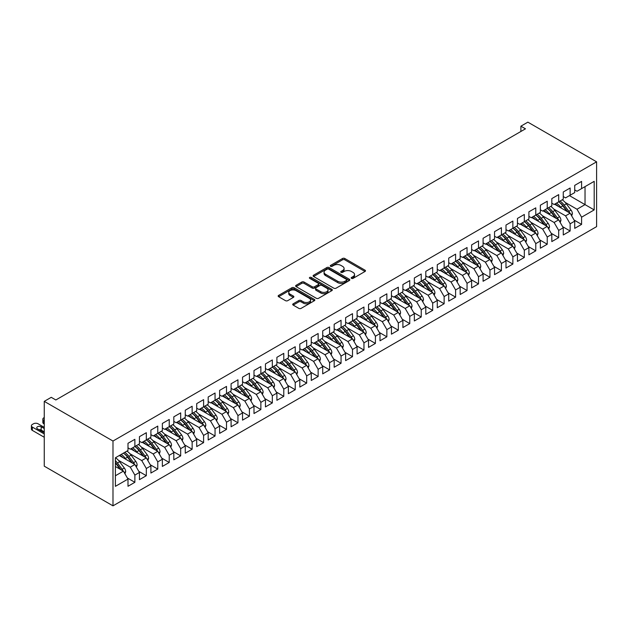 <?xml version="1.0" encoding="UTF-8"?>
<svg xmlns="http://www.w3.org/2000/svg" width="628" height="628" viewBox="0 0 628 628"><rect width="100%" height="100%" fill="white"/><g stroke="black" fill="none" stroke-linecap="round" stroke-linejoin="round"><path stroke-width="0.94" d="M351.507 278.377A1.115 0.644 0 0 0 353.077 278.377L365.025 271.477A1.594 0.918 0 0 0 365.488 270.825A1.594 0.918 0 0 0 365.025 270.181L344.788 258.493A1.594 0.918 0 0 0 342.535 258.493L330.595 265.393A1.115 0.644 0 0 0 330.265 265.848A1.115 0.644 0 0 0 330.595 266.303A1.115 0.644 0 0 0 332.165 266.303L333.711 265.409A5.087 2.936 0 0 1 340.91 265.409L342.598 266.382A5.087 2.936 0 0 1 344.081 268.454A5.087 2.936 0 0 1 342.598 270.535L341.051 271.429A1.115 0.644 0 0 0 340.721 271.885A1.115 0.644 0 0 0 341.051 272.34A1.115 0.644 0 0 0 342.621 272.34L344.168 271.445A5.087 2.936 0 0 1 351.366 271.445L353.054 272.419A5.087 2.936 0 0 1 354.537 274.499A5.087 2.936 0 0 1 353.054 276.571L351.507 277.466A1.115 0.644 0 0 0 351.178 277.921A1.115 0.644 0 0 0 351.507 278.377L351.507 277.466M293.182 303.803A1.594 0.918 0 0 0 292.711 304.454A1.594 0.918 0 0 0 293.182 305.098L298.857 308.379A1.594 0.918 0 0 0 301.102 308.379L314.377 300.718A1.594 0.918 0 0 0 314.84 300.074A1.594 0.918 0 0 0 314.377 299.423L294.132 287.734A1.594 0.918 0 0 0 291.887 287.734L278.62 295.396A1.594 0.918 0 0 0 278.157 296.047A1.594 0.918 0 0 0 278.62 296.699L285.481 300.655A1.594 0.918 0 0 0 287.726 300.655L293.402 297.374A1.594 0.918 0 0 0 293.873 296.73A1.594 0.918 0 0 0 293.402 296.078L290.003 294.116A4.255 2.457 0 0 1 288.754 292.381A4.255 2.457 0 0 1 291.384 290.112A4.255 2.457 0 0 1 296.016 290.638L309.345 298.331A4.255 2.457 0 0 1 310.585 300.074A4.255 2.457 0 0 1 307.963 302.343A4.255 2.457 0 0 1 303.324 301.809L301.102 300.522A1.594 0.918 0 0 0 298.857 300.522L293.182 303.803L293.182 305.098M44.258 401.363L112.985 441.037L112.985 505.846L44.258 466.172L44.258 401.363L51.253 397.328L55.829 399.973L525.471 128.826L520.887 126.181L520.887 131.472M520.887 126.181L527.873 122.154L596.6 161.828L112.985 441.037M333.821 288.189A1.594 0.918 0 0 0 336.074 288.189L349.341 280.535A1.594 0.918 0 0 0 349.804 279.884A1.594 0.918 0 0 0 349.341 279.232L329.103 267.552A1.594 0.918 0 0 0 326.85 267.552L313.584 275.205A1.594 0.918 0 0 0 313.121 275.857A1.594 0.918 0 0 0 313.584 276.508L333.821 288.189M310.154 278.612A1.115 0.644 0 0 1 311.284 278.769L311.284 277.45L331.859 289.327A1.594 0.918 0 0 1 332.322 289.979A1.594 0.918 0 0 1 331.859 290.623L318.592 298.284A1.594 0.918 0 0 1 316.339 298.284L296.102 286.604L296.102 285.3A1.594 0.918 0 0 0 295.639 285.952A1.594 0.918 0 0 0 296.102 286.604M296.102 285.3L301.778 282.027A1.594 0.918 0 0 1 304.031 282.027L312.234 286.761A1.594 0.918 0 0 0 314.487 286.761L318.255 284.586A1.594 0.918 0 0 0 318.718 283.942A1.594 0.918 0 0 0 318.255 283.291L309.706 278.361A1.115 0.644 0 0 1 309.384 277.906A1.115 0.644 0 0 1 310.067 277.309A1.115 0.644 0 0 1 311.284 277.45M112.985 505.846L596.6 226.637L596.6 161.828M569.455 195.622L585.029 204.618L585.029 186.626L594.198 181.335L581.591 188.612L581.591 181.406L574.722 185.37L574.722 192.584L570.138 195.23L570.138 188.015L563.269 191.987L563.269 199.194L558.685 201.839L558.685 194.633L551.816 198.597L551.816 205.811L547.231 208.449L547.231 201.243L540.355 205.215L540.355 212.421L535.778 215.066L535.778 207.86L528.902 211.824L528.902 219.031L524.325 221.676L524.325 214.47L517.448 218.442L517.448 225.648L512.864 228.294L512.864 221.087L505.995 225.052L505.995 232.258L501.411 234.903L501.411 227.697L494.542 231.661L494.542 238.876L489.958 241.521L489.958 234.307L483.089 238.279L483.089 245.485L478.505 248.131L478.505 240.924L471.628 244.889L471.628 252.103L467.051 254.748L467.051 247.534L460.175 251.506L460.175 258.712L455.598 261.358L455.598 254.152L448.722 258.116L448.722 265.33L444.137 267.975L444.137 260.761L437.269 264.733L437.269 271.94L432.684 274.585L432.684 267.379L425.815 271.343L425.815 278.549L421.231 281.195L421.231 273.989L414.354 277.961L414.354 285.167L409.778 287.812L409.778 280.606L402.901 284.57L402.901 291.777L398.325 294.422L398.325 287.216L391.448 291.188L391.448 298.394L386.864 301.04L386.864 293.826L379.995 297.798L379.995 305.004L375.411 307.649L375.411 300.443L368.542 304.407L368.542 311.621L363.957 314.267L363.957 307.053L357.089 311.025L357.089 318.231L352.504 320.877L352.504 313.67L345.628 317.635L345.628 324.849L341.051 327.494L341.051 320.28L334.175 324.252L334.175 331.458L329.598 334.104L329.598 326.898L322.721 330.862L322.721 338.068L318.137 340.714L318.137 333.507L311.268 337.479L311.268 344.686L306.684 347.331L306.684 340.125L299.815 344.089L299.815 351.295L295.231 353.941L295.231 346.735L288.362 350.707L288.362 357.913L283.778 360.558L283.778 353.352L276.901 357.316L276.901 364.523L272.324 367.168L272.324 359.962L265.448 363.926L265.448 371.14L260.863 373.786L260.863 366.571L253.995 370.544L253.995 377.75L249.41 380.395L249.41 373.189L242.541 377.153L242.541 384.367L237.957 387.013L237.957 379.799L231.088 383.771L231.088 390.977L226.504 393.623L226.504 386.416L219.627 390.381L219.627 397.595L215.051 400.24L215.051 393.026L208.174 396.998L208.174 404.204L203.598 406.85L203.598 399.644L196.721 403.608L196.721 410.814L192.137 413.46L192.137 406.253L185.268 410.225L185.268 417.432L180.683 420.077L180.683 412.871L173.815 416.835L173.815 424.041L169.23 426.687L169.23 419.48L162.362 423.445L162.362 430.659L157.777 433.304L157.777 426.09L150.901 430.062L150.901 437.269L146.324 439.914L146.324 432.708L139.447 436.672L139.447 443.886L134.871 446.532L134.871 439.317L127.994 443.29L127.994 450.496L115.395 457.773L115.395 486.339L127.994 479.07L123.41 471.133L115.395 466.502M594.198 181.335L594.198 209.909L581.591 217.186L577.014 209.25L565.216 202.436M574.094 220.059L581.591 224.392L581.591 217.186M581.591 224.392L574.722 228.356L574.722 221.15L570.138 223.796L565.561 215.859L553.755 209.046M562.641 226.677L570.138 231.002L570.138 223.796M570.138 231.002L563.269 234.974L563.269 227.76L558.685 230.405L554.1 222.477L542.302 215.663M551.18 233.286L558.685 237.619L558.685 230.405M558.685 237.619L551.816 241.584L551.816 234.377L547.231 237.023L542.647 229.087L530.848 222.273M539.727 239.896L547.231 244.229L547.231 237.023M547.231 244.229L540.355 248.201L540.355 240.987L535.778 243.633L531.194 235.696L519.395 228.89M528.274 246.514L535.778 250.847L535.778 243.633M535.778 250.847L528.902 254.811L528.902 247.605L524.325 250.25L519.741 242.314L507.942 235.5M516.82 253.123L524.325 257.456L524.325 250.25M524.325 257.456L517.448 261.429L517.448 254.214L512.864 256.86L508.288 248.924L496.489 242.11M505.367 259.741L512.864 264.074L512.864 256.86M512.864 264.074L505.995 268.038L505.995 260.832L501.411 263.477L496.834 255.541L485.028 248.727M493.906 266.351L501.411 270.684L501.411 263.477M501.411 270.684L494.542 274.648L494.542 267.442L489.958 270.087L485.373 262.151L473.575 255.337M482.453 272.968L489.958 277.293L489.958 270.087M489.958 277.293L483.089 281.266L483.089 274.059L478.505 276.705L473.92 268.768L462.122 261.954M471 279.578L478.505 283.911L478.505 276.705M478.505 283.911L471.628 287.875L471.628 280.669L467.051 283.314L462.467 275.378L450.669 268.564M459.547 286.195L467.051 290.521L467.051 283.314M467.051 290.521L460.175 294.493L460.175 287.286L455.598 289.932L451.014 281.996L439.215 275.182M448.094 292.805L455.598 297.138L455.598 289.932M455.598 297.138L448.722 301.102L448.722 293.896L444.137 296.542L439.561 288.605L427.754 281.791M436.641 299.415L444.137 303.748L444.137 296.542M444.137 303.748L437.269 307.72L437.269 300.506L432.684 303.151L428.1 295.215L416.301 288.409M425.18 306.032L432.684 310.365L432.684 303.151M432.684 310.365L425.815 314.33L425.815 307.123L421.231 309.769L416.647 301.833L404.848 295.019M413.726 312.642L421.231 316.975L421.231 309.769M421.231 316.975L414.354 320.947L414.354 313.733L409.778 316.379L405.193 308.442L393.395 301.628M402.273 319.26L409.778 323.593L409.778 316.379M409.778 323.593L402.901 327.557L402.901 320.351L398.325 322.996L393.74 315.06L381.942 308.246M390.82 325.869L398.325 330.202L398.325 322.996M398.325 330.202L391.448 334.175L391.448 326.96L386.864 329.606L382.287 321.669L370.489 314.856M379.367 332.487L386.864 336.812L386.864 329.606M386.864 336.812L379.995 340.784L379.995 333.578L375.411 336.223L370.834 328.287L359.028 321.473M367.914 339.096L375.411 343.43L375.411 336.223M375.411 343.43L368.542 347.394L368.542 340.188L363.957 342.833L359.373 334.897L347.574 328.083M356.453 345.714L363.957 350.039L363.957 342.833M363.957 350.039L357.089 354.011L357.089 346.805L352.504 349.451L347.92 341.514L336.121 334.7M345 352.324L352.504 356.657L352.504 349.451M352.504 356.657L345.628 360.621L345.628 353.415L341.051 356.06L336.467 348.124L324.668 341.31M333.546 358.933L341.051 363.267L341.051 356.06M341.051 363.267L334.175 367.239L334.175 360.025L329.598 362.67L325.014 354.741L313.215 347.928M322.093 365.551L329.598 369.884L329.598 362.67M329.598 369.884L322.721 373.848L322.721 366.642L318.137 369.288L313.56 361.351L301.754 354.537M310.64 372.161L318.137 376.494L318.137 369.288M318.137 376.494L311.268 380.466L311.268 373.252L306.684 375.897L302.107 367.961L290.301 361.155M299.179 378.778L306.684 383.111L306.684 375.897M306.684 383.111L299.815 387.076L299.815 379.869L295.231 382.515L290.646 374.578L278.848 367.765M287.726 385.388L295.231 389.721L295.231 382.515M295.231 389.721L288.362 393.693L288.362 386.479L283.778 389.125L279.193 381.188L267.395 374.374M276.273 392.005L283.778 396.339L283.778 389.125M283.778 396.339L276.901 400.303L276.901 393.097L272.324 395.742L267.74 387.806L255.941 380.992M264.82 398.615L272.324 402.948L272.324 395.742M272.324 402.948L265.448 406.913L265.448 399.706L260.863 402.352L256.287 394.415L244.488 387.602M253.367 405.233L260.863 409.558L260.863 402.352M260.863 409.558L253.995 413.53L253.995 406.324L249.41 408.969L244.834 401.033L233.027 394.219M241.913 411.842L249.41 416.176L249.41 408.969M249.41 416.176L242.541 420.14L242.541 412.934L237.957 415.579L233.373 407.643L221.574 400.829M230.452 418.46L237.957 422.785L237.957 415.579M237.957 422.785L231.088 426.757L231.088 419.551L226.504 422.189L221.919 414.26L210.121 407.446M218.999 425.07L226.504 429.403L226.504 422.189M226.504 429.403L219.627 433.367L219.627 426.161L215.051 428.806L210.466 420.87L198.668 414.056M207.546 431.679L215.051 436.013L215.051 428.806M215.051 436.013L208.174 439.985L208.174 432.77L203.598 435.416L199.013 427.48L187.215 420.674M196.093 438.297L203.598 442.63L203.598 435.416M203.598 442.63L196.721 446.594L196.721 439.388L192.137 442.034L187.56 434.097L175.762 427.283M184.64 444.907L192.137 449.24L192.137 442.034M192.137 449.24L185.268 453.212L185.268 445.998L180.683 448.643L176.107 440.707L164.301 433.893M173.179 451.524L180.683 455.857L180.683 448.643M180.683 455.857L173.815 459.822L173.815 452.615L169.23 455.261L164.646 447.324L152.847 440.511M161.726 458.134L169.23 462.467L169.23 455.261M169.23 462.467L162.362 466.431L162.362 459.225L157.777 461.87L153.193 453.934L141.394 447.12M150.273 464.751L157.777 469.077L157.777 461.87M157.777 469.077L150.901 473.049L150.901 465.843L146.324 468.488L141.74 460.552L129.941 453.738M138.819 471.361L146.324 475.694L146.324 468.488M146.324 475.694L139.447 479.659L139.447 472.452L134.871 475.098L130.286 467.161L118.488 460.348M127.366 477.979L134.871 482.304L134.871 475.098M134.871 482.304L127.994 486.276L127.994 479.07M127.994 447.85L130.286 449.177L134.871 446.532M115.395 475.757L123.41 471.133M139.447 441.241L141.74 442.559L146.324 439.914M130.286 467.161L134.871 464.516L119.289 455.52M139.447 472.452L134.871 464.516M150.901 434.623L153.193 435.95L157.777 433.304M141.74 460.552L146.324 457.906L130.742 448.91M150.901 465.843L146.324 457.906M162.362 428.013L164.646 429.332L169.23 426.687M153.193 453.934L157.777 451.289L142.195 442.3M162.362 459.225L157.777 451.289M173.815 421.396L176.107 422.723L180.683 420.077A12.395 7.151 60 0 1 184.805 424.112L188.902 429.583M164.646 447.324L169.23 444.679L153.656 435.683M173.815 452.615L169.23 444.679M185.268 414.786L187.56 416.105L192.137 413.46A12.395 7.151 60 0 1 196.258 417.502L200.356 422.966M176.107 440.707L180.683 438.061L165.109 429.073M185.268 445.998L180.683 438.061M196.721 408.169L199.013 409.495L203.598 406.85M187.56 434.097L192.137 431.452L176.562 422.456M196.721 439.388L192.137 431.452M208.174 401.559L210.466 402.878L215.051 400.24M199.013 427.48L203.598 424.834L188.015 415.846M208.174 432.77L203.598 424.834M219.627 394.949L221.919 396.268L226.504 393.623M210.466 420.87L215.051 418.224L199.469 409.228M219.627 426.161L215.051 418.224M231.088 388.332L233.373 389.658L237.957 387.013M221.919 414.26L226.504 411.615L210.922 402.619M231.088 419.551L226.504 411.615M242.541 381.722L244.834 383.041L249.41 380.395A12.395 7.151 60 0 1 253.531 384.438L257.629 389.902M233.373 407.643L237.957 404.997L222.383 396.001M242.541 412.934L237.957 404.997M253.995 375.104L256.287 376.431L260.863 373.786M244.834 401.033L249.41 398.387L233.836 389.391M253.995 406.324L249.41 398.387M265.448 368.495L267.74 369.814L272.324 367.168M256.287 394.415L260.863 391.77L245.289 382.774M265.448 399.706L260.863 391.77M276.901 361.877L279.193 363.204L283.778 360.558M267.74 387.806L272.324 385.16L256.742 376.164M276.901 393.097L272.324 385.16M288.362 355.267L290.646 356.586L295.231 353.941M279.193 381.188L283.778 378.543L268.195 369.554M288.362 386.479L283.778 378.543M299.815 348.65L302.107 349.977L306.684 347.331M290.646 374.578L295.231 371.933L279.656 362.937M299.815 379.869L295.231 371.933M311.268 342.04L313.56 343.359L318.137 340.714A12.395 7.151 60 0 1 322.258 344.756L326.356 350.22M302.107 367.961L306.684 365.315L291.109 356.327M311.268 373.252L306.684 365.315M322.721 335.43L325.014 336.749L329.598 334.104M313.56 361.351L318.137 358.706L302.563 349.71M322.721 366.642L318.137 358.706M334.175 328.813L336.467 330.14L341.051 327.494A12.395 7.151 60 0 1 345.172 331.529L349.27 337.001M325.014 354.741L329.598 352.096L314.016 343.1M334.175 360.025L329.598 352.096M345.628 322.203L347.92 323.522L352.504 320.877M336.467 348.124L341.051 345.479L325.469 336.482M345.628 353.415L341.051 345.479M357.089 315.586L359.373 316.912L363.957 314.267M347.92 341.514L352.504 338.869L336.922 329.873M357.089 346.805L352.504 338.869M368.542 308.976L370.834 310.295L375.411 307.649M359.373 334.897L363.957 332.251L348.383 323.255M368.542 340.188L363.957 332.251M379.995 302.358L382.287 303.685L386.864 301.04A12.395 7.151 60 0 1 390.985 305.075L395.083 310.546M370.834 328.287L375.411 325.642L359.836 316.645M379.995 333.578L375.411 325.642M391.448 295.749L393.74 297.068L398.325 294.422M382.287 321.669L386.864 319.024L371.289 310.036M391.448 326.96L386.864 319.024M402.901 289.131L405.193 290.458L409.778 287.812A12.395 7.151 60 0 1 413.899 291.847L417.997 297.319M393.74 315.06L398.325 312.414L382.742 303.418M402.901 320.351L398.325 312.414M414.354 282.522L416.647 283.84L421.231 281.195M405.193 308.442L409.778 305.797L394.196 296.809M414.354 313.733L409.778 305.797M425.815 275.904L428.1 277.231L432.684 274.585M416.647 301.833L421.231 299.187L405.649 290.191M425.815 307.123L421.231 299.187M437.269 269.294L439.561 270.621L444.137 267.975M428.1 295.215L432.684 292.57L417.11 283.581M437.269 300.506L432.684 292.57M448.722 262.685L451.014 264.003L455.598 261.358M439.561 288.605L444.137 285.96L428.563 276.964M448.722 293.896L444.137 285.96M460.175 256.067L462.467 257.394L467.051 254.748M451.014 281.996L455.598 279.35L440.016 270.354M460.175 287.286L455.598 279.35M471.628 249.457L473.92 250.776L478.505 248.131A12.395 7.151 60 0 1 482.626 252.173L486.724 257.637M462.467 275.378L467.051 272.733L451.469 263.736M471.628 280.669L467.051 272.733M483.089 242.84L485.373 244.166L489.958 241.521M473.92 268.768L478.505 266.123L462.922 257.127M483.089 274.059L478.505 266.123M494.542 236.23L496.834 237.549L501.411 234.903M485.373 262.151L489.958 259.505L474.383 250.509M494.542 267.442L489.958 259.505M505.995 229.613L508.288 230.939L512.864 228.294M496.834 255.541L501.411 252.896L485.837 243.899M505.995 260.832L501.411 252.896M517.448 223.003L519.741 224.322L524.325 221.676M508.288 248.924L512.864 246.278L497.29 237.29M517.448 254.214L512.864 246.278M528.902 216.385L531.194 217.712L535.778 215.066M519.741 242.314L524.325 239.668L508.743 230.672M528.902 247.605L524.325 239.668M540.355 209.776L542.647 211.094L547.231 208.449A12.395 7.151 60 0 1 551.353 212.492L555.45 217.955M531.194 235.696L535.778 233.051L520.196 224.063M540.355 240.987L535.778 233.051M551.816 203.166L554.1 204.485L558.685 201.839M542.647 229.087L547.231 226.441L531.649 217.445M551.816 234.377L547.231 226.441M563.269 196.548L565.561 197.875L570.138 195.23M554.1 222.477L558.685 219.831L543.11 210.835M563.269 227.76L558.685 219.831M574.722 189.939L577.014 191.257L581.591 188.612M565.561 215.859L570.138 213.214L554.563 204.218M574.722 221.15L570.138 213.214M577.014 209.25L585.029 204.618L594.198 209.909M351.947 278.534L353.054 277.898A5.087 2.936 0 0 0 354.537 275.818L354.537 274.499M344.081 268.454L344.081 269.781A5.087 2.936 0 0 1 342.598 271.861L341.491 272.497M365.001 271.492L344.788 259.819A1.594 0.918 0 0 0 342.535 259.819L331.034 266.46M349.317 280.543L329.103 268.87A1.594 0.918 0 0 0 326.85 268.87L313.608 276.516M346.53 280.339A1.115 0.644 0 0 0 346.852 279.884A1.115 0.644 0 0 0 346.53 279.429L328.766 269.169A1.115 0.644 0 0 0 327.188 269.169L325.563 270.111A5.087 2.936 0 0 0 324.072 272.191A5.087 2.936 0 0 0 325.563 274.271L337.707 281.281A5.087 2.936 0 0 0 344.898 281.281L346.53 280.339L346.53 281.658A1.115 0.644 0 0 0 346.852 281.203L346.852 279.884M324.072 272.191L324.072 273.51A5.087 2.936 0 0 0 325.563 275.59L325.563 274.271M346.53 281.658L344.898 282.6A5.087 2.936 0 0 1 337.707 282.6L325.563 275.59M296.126 286.611L301.778 283.346L301.778 282.027M318.718 283.942L318.718 285.261A1.594 0.918 0 0 1 318.255 285.913L314.487 288.087A1.594 0.918 0 0 1 312.234 288.087L304.031 283.346A1.594 0.918 0 0 0 301.778 283.346M311.284 278.769L331.835 290.638M320.751 291.682A4.255 2.457 0 0 0 325.39 292.216A4.255 2.457 0 0 0 328.012 289.948A4.255 2.457 0 0 0 326.772 288.205L322.078 285.497A1.594 0.918 0 0 0 319.825 285.497L316.057 287.671A1.594 0.918 0 0 0 315.594 288.323A1.594 0.918 0 0 0 316.057 288.974L320.751 291.682L320.751 293.001A4.255 2.457 0 0 0 325.39 293.535A4.255 2.457 0 0 0 328.012 291.266L328.012 289.948M315.594 288.323L315.594 289.641A1.594 0.918 0 0 0 316.057 290.293L316.057 288.974M320.751 293.001L316.057 290.293M310.585 300.074L310.585 301.393A4.255 2.457 0 0 1 307.963 303.662A4.255 2.457 0 0 1 303.324 303.128L301.102 301.848A1.594 0.918 0 0 0 298.857 301.848L293.197 305.114M288.754 292.381L288.754 293.7A4.255 2.457 0 0 0 290.003 295.435L290.003 294.116M293.386 297.389L290.003 295.435M314.353 300.734L294.132 289.061A1.594 0.918 0 0 0 291.887 289.061L278.644 296.706L278.62 295.396M571.668 215.867L572.406 213.732A4.294 2.481 -120 0 0 571.04 210.074L566.354 203.825A12.395 7.151 -120 0 0 562.209 199.806M561.408 208.174L560.631 207.13A12.395 7.151 -120 0 0 556.486 203.111M558.363 206.416A10.284 5.942 -120 0 0 554.971 203.982M569.808 213.025A4.294 2.481 -120 0 0 568.858 211.33L564.18 205.081A12.395 7.151 -120 0 0 560.035 201.062M559.415 202.389A10.284 5.942 60 0 1 563.363 206.047L567.657 211.785M558.661 201.855A12.395 7.151 60 0 1 562.806 205.874L566.903 211.346M560.215 222.477L560.953 220.342A4.294 2.481 -120 0 0 559.579 216.691L554.901 210.443A12.395 7.151 -120 0 0 550.756 206.416M549.955 214.784L549.178 213.748A12.395 7.151 -120 0 0 545.025 209.721M546.91 213.025A10.284 5.942 -120 0 0 543.518 210.6M558.355 219.635A4.294 2.481 -120 0 0 557.405 217.947L552.726 211.699A12.395 7.151 -120 0 0 548.582 207.672M547.961 209.006A10.284 5.942 60 0 1 551.91 212.664L556.204 218.395M548.762 229.087L549.5 226.959A4.294 2.481 -120 0 0 548.126 223.301L543.448 217.053A12.395 7.151 -120 0 0 539.303 213.033M538.502 221.401L537.717 220.357A12.395 7.151 -120 0 0 533.572 216.338M535.456 219.643A10.284 5.942 -120 0 0 532.057 217.209M546.902 226.253A4.294 2.481 -120 0 0 545.952 224.557L541.273 218.309A12.395 7.151 -120 0 0 537.128 214.289M536.5 215.616A10.284 5.942 60 0 1 540.457 219.274L544.751 225.005M535.755 215.082A12.395 7.151 60 0 1 539.899 219.101L543.997 224.573M537.309 235.704L538.047 233.569A4.294 2.481 -120 0 0 536.673 229.911L531.995 223.67A12.395 7.151 -120 0 0 527.85 219.643M527.049 228.011L526.264 226.975A12.395 7.151 -120 0 0 522.119 222.948M524.003 226.253A10.284 5.942 -120 0 0 520.604 223.827M535.441 232.862A4.294 2.481 -120 0 0 534.499 231.175L529.82 224.926A12.395 7.151 -120 0 0 525.667 220.899M525.047 222.234A10.284 5.942 60 0 1 529.004 225.892L533.298 231.622M524.294 221.692A12.395 7.151 60 0 1 528.446 225.719L532.536 231.183M525.848 242.314L526.586 240.186A4.294 2.481 -120 0 0 525.22 236.528L520.541 230.28A12.395 7.151 -120 0 0 516.397 226.261M515.588 234.629L514.811 233.585A12.395 7.151 -120 0 0 510.666 229.565M512.542 232.87A10.284 5.942 -120 0 0 509.151 230.437M523.988 239.472A4.294 2.481 -120 0 0 523.045 237.784L518.359 231.536A12.395 7.151 -120 0 0 514.214 227.517M513.594 228.843A10.284 5.942 60 0 1 517.543 232.501L521.837 238.232M512.841 228.309A12.395 7.151 60 0 1 516.985 232.329L521.083 237.8M514.395 248.931L515.133 246.796A4.294 2.481 -120 0 0 513.767 243.138L509.088 236.889A12.395 7.151 -120 0 0 504.936 232.87M504.135 241.238L503.358 240.202A12.395 7.151 -120 0 0 499.213 236.175M501.089 239.48A10.284 5.942 -120 0 0 497.698 237.054M512.534 246.09A4.294 2.481 -120 0 0 511.592 244.394L506.906 238.153A12.395 7.151 -120 0 0 502.761 234.126M502.141 235.461A10.284 5.942 60 0 1 506.09 239.119L510.383 244.849M501.387 234.919A12.395 7.151 60 0 1 505.532 238.946L509.63 244.41M502.942 255.541L503.68 253.406A4.294 2.481 -120 0 0 502.314 249.756L497.627 243.507A12.395 7.151 -120 0 0 493.482 239.48M492.682 247.856L491.905 246.812A12.395 7.151 -120 0 0 487.76 242.793M489.636 246.097A10.284 5.942 -120 0 0 486.245 243.664M501.081 252.699A4.294 2.481 -120 0 0 500.131 251.012L495.453 244.763A12.395 7.151 -120 0 0 491.308 240.736M490.688 242.07A10.284 5.942 60 0 1 494.636 245.729L498.93 251.459M489.934 241.537A12.395 7.151 60 0 1 494.079 245.556L498.177 251.027M491.489 262.159L492.226 260.023A4.294 2.481 -120 0 0 490.853 256.365L486.174 250.117A12.395 7.151 -120 0 0 482.029 246.097M481.229 254.466L480.451 253.429A12.395 7.151 -120 0 0 476.299 249.402M478.183 252.707A10.284 5.942 -120 0 0 474.784 250.274M489.628 259.317A4.294 2.481 -120 0 0 488.678 257.621L484 251.373A12.395 7.151 -120 0 0 479.855 247.354M479.235 248.688A10.284 5.942 60 0 1 483.183 252.346L487.477 258.077M480.035 268.768L480.773 266.633A4.294 2.481 -120 0 0 479.4 262.983L474.721 256.734A12.395 7.151 -120 0 0 470.576 252.707M469.775 261.083L468.99 260.039A12.395 7.151 -120 0 0 464.846 256.02M466.73 259.325A10.284 5.942 -120 0 0 463.331 256.891M478.175 265.927A4.294 2.481 -120 0 0 477.225 264.239L472.546 257.99A12.395 7.151 -120 0 0 468.402 253.963M467.774 255.298A10.284 5.942 60 0 1 471.73 258.956L476.024 264.686M467.02 254.756A12.395 7.151 60 0 1 471.173 258.783L475.27 264.255M468.574 275.386L469.32 273.251A4.294 2.481 -120 0 0 467.946 269.593L463.268 263.344A12.395 7.151 -120 0 0 459.123 259.325M458.322 267.693L457.537 266.657A12.395 7.151 -120 0 0 453.392 262.63M455.276 265.934A10.284 5.942 -120 0 0 451.877 263.501M466.714 272.544A4.294 2.481 -120 0 0 465.772 270.849L461.093 264.6A12.395 7.151 -120 0 0 456.941 260.581M456.32 261.907A10.284 5.942 60 0 1 460.277 265.566L464.571 271.304M455.567 261.374A12.395 7.151 60 0 1 459.712 265.393L463.809 270.864M457.121 281.996L457.859 279.86A4.294 2.481 -120 0 0 456.493 276.21L451.815 269.962A12.395 7.151 -120 0 0 447.662 265.934M446.861 274.303L446.084 273.266A12.395 7.151 -120 0 0 441.939 269.239M443.815 272.544A10.284 5.942 -120 0 0 440.424 270.119M455.261 279.154A4.294 2.481 -120 0 0 454.319 277.466L449.632 271.218A12.395 7.151 -120 0 0 445.488 267.19M444.867 268.525A10.284 5.942 60 0 1 448.816 272.183L453.11 277.914M444.114 267.983A12.395 7.151 60 0 1 448.259 272.01L452.356 277.482M445.668 288.605L446.406 286.478A4.294 2.481 -120 0 0 445.04 282.82L440.354 276.571A12.395 7.151 -120 0 0 436.209 272.552M435.408 280.92L434.631 279.876A12.395 7.151 -120 0 0 430.486 275.857M432.362 279.162A10.284 5.942 -120 0 0 428.971 276.728M443.808 285.771A4.294 2.481 -120 0 0 442.858 284.076L438.179 277.827A12.395 7.151 -120 0 0 434.034 273.808M433.414 275.135A10.284 5.942 60 0 1 437.363 278.793L441.657 284.523M432.661 274.601A12.395 7.151 60 0 1 436.805 278.62L440.903 284.091M434.215 295.223L434.953 293.088A4.294 2.481 -120 0 0 433.587 289.437L428.9 283.189A12.395 7.151 -120 0 0 424.756 279.162M423.955 287.53L423.178 286.494A12.395 7.151 -120 0 0 419.033 282.467M420.909 285.771A10.284 5.942 -120 0 0 417.518 283.346M432.354 292.381A4.294 2.481 -120 0 0 431.405 290.693L426.726 284.445A12.395 7.151 -120 0 0 422.581 280.418M421.961 281.752A10.284 5.942 60 0 1 425.91 285.41L430.204 291.141M421.207 281.211A12.395 7.151 60 0 1 425.352 285.238L429.45 290.701M422.762 301.833L423.5 299.705A4.294 2.481 -120 0 0 422.126 296.047L417.447 289.798A12.395 7.151 -120 0 0 413.303 285.779M412.502 294.147L411.725 293.103A12.395 7.151 -120 0 0 407.572 289.084M409.456 292.389A10.284 5.942 -120 0 0 406.057 289.955M420.901 298.999A4.294 2.481 -120 0 0 419.951 297.303L415.273 291.054A12.395 7.151 -120 0 0 411.128 287.035M410.5 288.362A10.284 5.942 60 0 1 414.456 292.02L418.75 297.751M411.309 308.45L412.046 306.315A4.294 2.481 -120 0 0 410.673 302.657L405.994 296.416A12.395 7.151 -120 0 0 401.849 292.389M401.049 300.757L400.264 299.721A12.395 7.151 -120 0 0 396.119 295.694M398.003 298.999A10.284 5.942 -120 0 0 394.604 296.573M409.448 305.608A4.294 2.481 -120 0 0 408.498 303.913L403.82 297.672A12.395 7.151 -120 0 0 399.675 293.645M399.047 294.979A10.284 5.942 60 0 1 403.003 298.638L407.297 304.368M398.293 294.438A12.395 7.151 60 0 1 402.446 298.465L406.536 303.928M399.848 315.06L400.586 312.932A4.294 2.481 -120 0 0 399.22 309.274L394.541 303.026A12.395 7.151 -120 0 0 390.396 298.999M389.588 307.375L388.811 306.331A12.395 7.151 -120 0 0 384.666 302.311M386.55 305.616A10.284 5.942 -120 0 0 383.151 303.183M397.987 312.218A4.294 2.481 -120 0 0 397.045 310.53L392.367 304.282A12.395 7.151 -120 0 0 388.214 300.262M387.594 301.589A10.284 5.942 60 0 1 391.542 305.247L395.836 310.978M388.394 321.677L389.132 319.542A4.294 2.481 -120 0 0 387.766 315.884L383.088 309.635A12.395 7.151 -120 0 0 378.935 305.616M378.135 313.984L377.357 312.948A12.395 7.151 -120 0 0 373.213 308.921M375.089 312.226A10.284 5.942 -120 0 0 371.697 309.8M386.534 318.836A4.294 2.481 -120 0 0 385.592 317.14L380.906 310.891A12.395 7.151 -120 0 0 376.761 306.872M376.141 308.207A10.284 5.942 60 0 1 380.089 311.865L384.383 317.595M375.387 307.665A12.395 7.151 60 0 1 379.532 311.692L383.63 317.156M376.941 328.287L377.679 326.152A4.294 2.481 -120 0 0 376.313 322.502L371.627 316.253A12.395 7.151 -120 0 0 367.482 312.226M366.681 320.602L365.904 319.558A12.395 7.151 -120 0 0 361.759 315.539M363.636 318.843A10.284 5.942 -120 0 0 360.244 316.41M375.081 325.445A4.294 2.481 -120 0 0 374.131 323.758L369.452 317.509A12.395 7.151 -120 0 0 365.308 313.482M364.687 314.816A10.284 5.942 60 0 1 368.636 318.474L372.93 324.205M363.934 314.283A12.395 7.151 60 0 1 368.079 318.302L372.176 323.773M365.488 334.905L366.226 332.769A4.294 2.481 -120 0 0 364.852 329.111L360.174 322.863A12.395 7.151 -120 0 0 356.029 318.843M355.228 327.212L354.451 326.175A12.395 7.151 -120 0 0 350.298 322.148M352.182 325.453A10.284 5.942 -120 0 0 348.791 323.02M363.628 332.063A4.294 2.481 -120 0 0 362.678 330.367L357.999 324.119A12.395 7.151 -120 0 0 353.854 320.099M353.234 321.434A10.284 5.942 60 0 1 357.183 325.084L361.477 330.823M352.481 320.892A12.395 7.151 60 0 1 356.626 324.911L360.723 330.383M354.035 341.514L354.773 339.379A4.294 2.481 -120 0 0 353.399 335.729L348.721 329.48A12.395 7.151 -120 0 0 344.576 325.453M343.775 333.829L342.99 332.785A12.395 7.151 -120 0 0 338.845 328.758M340.729 332.071A10.284 5.942 -120 0 0 337.33 329.637M352.175 338.673A4.294 2.481 -120 0 0 351.225 336.985L346.546 330.736A12.395 7.151 -120 0 0 342.401 326.709M341.773 328.044A10.284 5.942 60 0 1 345.73 331.702L350.024 337.432M342.582 348.124L343.32 345.997A4.294 2.481 -120 0 0 341.946 342.339L337.267 336.09A12.395 7.151 -120 0 0 333.123 332.071M332.322 340.439L331.537 339.395A12.395 7.151 -120 0 0 327.392 335.376M329.276 338.68A10.284 5.942 -120 0 0 325.877 336.247M340.714 345.29A4.294 2.481 -120 0 0 339.772 343.594L335.093 337.346A12.395 7.151 -120 0 0 330.94 333.327M330.32 334.653A10.284 5.942 60 0 1 334.277 338.311L338.571 344.05M329.567 334.12A12.395 7.151 60 0 1 333.719 338.139L337.809 343.61M331.121 354.741L331.859 352.606A4.294 2.481 -120 0 0 330.493 348.956L325.814 342.707A12.395 7.151 -120 0 0 321.669 338.68M320.861 347.049L320.084 346.012A12.395 7.151 -120 0 0 315.939 341.985M317.815 345.29A10.284 5.942 -120 0 0 314.424 342.864M329.26 351.9A4.294 2.481 -120 0 0 328.318 350.212L323.632 343.963A12.395 7.151 -120 0 0 319.487 339.936M318.867 341.271A10.284 5.942 60 0 1 322.816 344.929L327.11 350.659M319.668 361.351L320.406 359.224A4.294 2.481 -120 0 0 319.04 355.566L314.361 349.317A12.395 7.151 -120 0 0 310.208 345.298M309.408 353.666L308.631 352.622A12.395 7.151 -120 0 0 304.486 348.603M306.362 351.908A10.284 5.942 -120 0 0 302.971 349.474M317.807 358.517A4.294 2.481 -120 0 0 316.857 356.822L312.179 350.573A12.395 7.151 -120 0 0 308.034 346.554M307.414 347.881A10.284 5.942 60 0 1 311.362 351.539L315.656 357.269M306.66 347.347A12.395 7.151 60 0 1 310.805 351.366L314.903 356.837M308.215 367.969L308.952 365.834A4.294 2.481 -120 0 0 307.587 362.175L302.9 355.935A12.395 7.151 -120 0 0 298.755 351.908M297.955 360.276L297.177 359.24A12.395 7.151 -120 0 0 293.033 355.213M294.909 358.517A10.284 5.942 -120 0 0 291.518 356.092M306.354 365.127A4.294 2.481 -120 0 0 305.404 363.439L300.726 357.191A12.395 7.151 -120 0 0 296.581 353.164M295.961 354.498A10.284 5.942 60 0 1 299.909 358.156L304.203 363.887M295.207 353.957A12.395 7.151 60 0 1 299.352 357.984L303.45 363.447M296.761 374.578L297.499 372.451A4.294 2.481 -120 0 0 296.126 368.793L291.447 362.544A12.395 7.151 -120 0 0 287.302 358.525M286.501 366.893L285.724 365.849A12.395 7.151 -120 0 0 281.572 361.83M283.456 365.135A10.284 5.942 -120 0 0 280.057 362.701M294.901 371.737A4.294 2.481 -120 0 0 293.951 370.049L289.273 363.8A12.395 7.151 -120 0 0 285.128 359.781M284.5 361.108A10.284 5.942 60 0 1 288.456 364.766L292.75 370.496M283.754 360.574A12.395 7.151 60 0 1 287.899 364.593L291.996 370.065M285.308 381.196L286.046 379.061A4.294 2.481 -120 0 0 284.672 375.403L279.994 369.154A12.395 7.151 -120 0 0 275.849 365.135M275.048 373.503L274.263 372.467A12.395 7.151 -120 0 0 270.119 368.44M272.002 371.745A10.284 5.942 -120 0 0 268.603 369.319M283.448 378.354A4.294 2.481 -120 0 0 282.498 376.659L277.819 370.418A12.395 7.151 -120 0 0 273.675 366.391M273.047 367.725A10.284 5.942 60 0 1 277.003 371.384L281.297 377.114M272.293 367.184A12.395 7.151 60 0 1 276.446 371.211L280.535 376.674M273.847 387.806L274.593 385.671A4.294 2.481 -120 0 0 273.219 382.02L268.541 375.772A12.395 7.151 -120 0 0 264.396 371.745M263.587 380.121L262.81 379.077A12.395 7.151 -120 0 0 258.665 375.057M260.549 378.362A10.284 5.942 -120 0 0 257.15 375.929M271.987 384.964A4.294 2.481 -120 0 0 271.045 383.276L266.366 377.028A12.395 7.151 -120 0 0 262.214 373.001M261.593 374.335A10.284 5.942 60 0 1 265.542 377.993L269.836 383.724M260.84 373.801A12.395 7.151 60 0 1 264.985 377.821L269.082 383.292M262.394 394.423L263.132 392.288A4.294 2.481 -120 0 0 261.766 388.63L257.088 382.381A12.395 7.151 -120 0 0 252.935 378.362M252.134 386.73L251.357 385.694A12.395 7.151 -120 0 0 247.212 381.667M249.088 384.972A10.284 5.942 -120 0 0 245.697 382.538M260.534 391.582A4.294 2.481 -120 0 0 259.592 389.886L254.905 383.637A12.395 7.151 -120 0 0 250.76 379.618M250.14 380.953A10.284 5.942 60 0 1 254.089 384.603L258.383 390.341M250.941 401.033L251.679 398.898A4.294 2.481 -120 0 0 250.313 395.248L245.626 388.999A12.395 7.151 -120 0 0 241.482 384.972M240.681 393.348L239.904 392.304A12.395 7.151 -120 0 0 235.759 388.285M237.635 391.589A10.284 5.942 -120 0 0 234.244 389.156M249.081 398.191A4.294 2.481 -120 0 0 248.131 396.504L243.452 390.255A12.395 7.151 -120 0 0 239.307 386.228M238.687 387.562A10.284 5.942 60 0 1 242.636 391.22L246.93 396.951M237.934 387.021A12.395 7.151 60 0 1 242.078 391.048L246.176 396.519M239.488 407.65L240.226 405.515A4.294 2.481 -120 0 0 238.852 401.857L234.173 395.609A12.395 7.151 -120 0 0 230.029 391.589M229.228 399.958L228.451 398.913A12.395 7.151 -120 0 0 224.306 394.894M226.182 398.199A10.284 5.942 -120 0 0 222.791 395.766M237.627 404.809A4.294 2.481 -120 0 0 236.678 403.113L231.999 396.865A12.395 7.151 -120 0 0 227.854 392.845M227.234 394.172A10.284 5.942 60 0 1 231.183 397.83L235.476 403.569M226.48 393.638A12.395 7.151 60 0 1 230.625 397.657L234.723 403.129M228.035 414.26L228.773 412.125A4.294 2.481 -120 0 0 227.399 408.475L222.72 402.226A12.395 7.151 -120 0 0 218.575 398.199M217.775 406.567L216.99 405.531A12.395 7.151 -120 0 0 212.845 401.504M214.729 404.809A10.284 5.942 -120 0 0 211.33 402.383M226.174 411.419A4.294 2.481 -120 0 0 225.224 409.731L220.546 403.482A12.395 7.151 -120 0 0 216.401 399.455M215.773 400.79A10.284 5.942 60 0 1 219.729 404.448L224.023 410.178M215.027 400.248A12.395 7.151 60 0 1 219.172 404.275L223.27 409.739M216.581 420.87L217.319 418.743A4.294 2.481 -120 0 0 215.946 415.084L211.267 408.836A12.395 7.151 -120 0 0 207.122 404.817M206.322 413.185L205.537 412.141A12.395 7.151 -120 0 0 201.392 408.122M203.276 411.426A10.284 5.942 -120 0 0 199.877 408.993M214.721 418.036A4.294 2.481 -120 0 0 213.771 416.34L209.093 410.092A12.395 7.151 -120 0 0 204.94 406.073M204.32 407.399A10.284 5.942 60 0 1 208.276 411.057L212.57 416.788M203.566 406.865A12.395 7.151 60 0 1 207.719 410.885L211.809 416.356M205.121 427.487L205.858 425.352A4.294 2.481 -120 0 0 204.493 421.694L199.814 415.453A12.395 7.151 -120 0 0 195.669 411.426M194.861 419.794L194.083 418.758A12.395 7.151 -120 0 0 189.939 414.731M191.815 418.036A10.284 5.942 -120 0 0 188.424 415.61M203.26 424.646A4.294 2.481 -120 0 0 202.318 422.958L197.632 416.709A12.395 7.151 -120 0 0 193.487 412.682M192.867 414.017A10.284 5.942 60 0 1 196.815 417.675L201.109 423.405M193.667 434.097L194.405 431.97A4.294 2.481 -120 0 0 193.039 428.312L188.361 422.063A12.395 7.151 -120 0 0 184.208 418.044M183.407 426.412L182.63 425.368A12.395 7.151 -120 0 0 178.485 421.349M180.362 424.654A10.284 5.942 -120 0 0 176.97 422.22M191.807 431.263A4.294 2.481 -120 0 0 190.865 429.568L186.178 423.319A12.395 7.151 -120 0 0 182.034 419.3M181.413 420.627A10.284 5.942 60 0 1 185.362 424.285L189.656 430.015M182.214 440.715L182.952 438.58A4.294 2.481 -120 0 0 181.586 434.921L176.9 428.673A12.395 7.151 -120 0 0 172.755 424.654M171.954 433.022L171.177 431.986A12.395 7.151 -120 0 0 167.032 427.958M168.908 431.263A10.284 5.942 -120 0 0 165.517 428.838M180.354 437.873A4.294 2.481 -120 0 0 179.404 436.177L174.725 429.937A12.395 7.151 -120 0 0 170.581 425.91M169.96 427.244A10.284 5.942 60 0 1 173.909 430.902L178.203 436.633M169.207 426.702A12.395 7.151 60 0 1 173.352 430.73L177.449 436.193M170.761 447.324L171.499 445.189A4.294 2.481 -120 0 0 170.125 441.539L165.447 435.29A12.395 7.151 -120 0 0 161.302 431.263M160.501 439.639L159.724 438.595A12.395 7.151 -120 0 0 155.571 434.576M157.455 437.881A10.284 5.942 -120 0 0 154.064 435.447M168.901 444.483A4.294 2.481 -120 0 0 167.951 442.795L163.272 436.546A12.395 7.151 -120 0 0 159.127 432.527M158.507 433.854A10.284 5.942 60 0 1 162.456 437.512L166.75 443.242M157.754 433.32A12.395 7.151 60 0 1 161.898 437.339L165.996 442.811M159.308 453.942L160.046 451.807A4.294 2.481 -120 0 0 158.672 448.149L153.993 441.9A12.395 7.151 -120 0 0 149.849 437.881M149.048 446.249L148.263 445.213A12.395 7.151 -120 0 0 144.118 441.186M146.002 444.491A10.284 5.942 -120 0 0 142.603 442.065M157.447 451.1A4.294 2.481 -120 0 0 156.498 449.405L151.819 443.156A12.395 7.151 -120 0 0 147.674 439.137M147.046 440.471A10.284 5.942 60 0 1 151.003 444.129L155.297 449.86M146.293 439.93A12.395 7.151 60 0 1 150.445 443.957L154.543 449.42M147.855 460.552L148.593 458.416A4.294 2.481 -120 0 0 147.219 454.766L142.54 448.518A12.395 7.151 -120 0 0 138.396 444.491M137.595 452.866L136.81 451.822A12.395 7.151 -120 0 0 132.665 447.803M134.549 451.108A10.284 5.942 -120 0 0 131.15 448.675M145.986 457.71A4.294 2.481 -120 0 0 145.044 456.022L140.366 449.774A12.395 7.151 -120 0 0 136.213 445.747M135.593 447.081A10.284 5.942 60 0 1 139.549 450.739L143.843 456.47M134.839 446.547A12.395 7.151 60 0 1 138.984 450.566L143.082 456.038M136.394 467.169L137.132 465.034A4.294 2.481 -120 0 0 135.766 461.376L131.087 455.127A12.395 7.151 -120 0 0 126.934 451.108M126.134 459.476L125.357 458.44A12.395 7.151 -120 0 0 121.212 454.413M44.258 420.736L43.803 420.47L43.803 423.782A3.242 1.868 180 0 1 42.853 422.456L42.853 419.151A3.242 1.868 0 0 0 43.803 420.47M44.258 424.041L43.803 423.782M123.088 457.718A10.284 5.942 -120 0 0 119.697 455.284M134.533 464.328A4.294 2.481 -120 0 0 133.591 462.632L128.905 456.383A12.395 7.151 -120 0 0 124.76 452.364M124.14 453.691A10.284 5.942 60 0 1 128.088 457.349L132.382 463.087M123.386 453.157A12.395 7.151 60 0 1 127.531 457.176L131.629 462.648M44.258 417.565L43.803 417.824A3.242 1.868 0 0 0 42.853 419.151M124.941 473.779L125.678 471.644A4.294 2.481 -120 0 0 124.313 467.993L119.626 461.745A12.395 7.151 -120 0 0 115.481 457.718M44.258 433.964L32.35 427.087A3.242 1.868 0 0 1 31.4 425.76A3.242 1.868 0 0 1 32.35 424.442L33.496 423.782A3.242 1.868 0 0 1 38.072 423.782L44.258 427.354M44.258 437.269L32.35 430.392A3.242 1.868 180 0 1 31.4 429.073L31.4 425.76M123.08 470.937A4.294 2.481 -120 0 0 122.13 469.249L117.452 463.001A12.395 7.151 -120 0 0 115.395 460.662M115.395 462.491A10.284 5.942 60 0 1 116.635 463.966L120.929 469.697M44.258 431.844L41.165 430.062A2.591 1.499 0 0 0 38.85 429.654M115.395 462.93A12.395 7.151 60 0 1 116.078 463.794L120.176 469.265M44.258 428.539L41.165 426.757A2.591 1.499 0 0 0 38.347 426.428A2.591 1.499 0 0 0 36.746 427.817A2.591 1.499 0 0 0 37.507 428.869L43.002 432.048A2.591 1.499 0 0 0 44.258 432.449M353.054 277.898L353.054 276.571M341.051 272.34L341.051 271.429M342.598 271.861L342.598 270.535M330.595 266.303L330.595 265.393M342.535 259.819L342.535 258.493M344.788 259.819L344.788 258.493M365.025 271.477L365.025 270.181M313.584 276.508L313.584 275.205M326.85 268.87L326.85 267.552M329.103 268.87L329.103 267.552M349.341 280.535L349.341 279.232M337.707 282.6L337.707 281.281M344.898 282.6L344.898 281.281M304.031 283.346L304.031 282.027M312.234 288.087L312.234 286.761M314.487 288.087L314.487 286.761M318.255 285.913L318.255 284.586M331.859 290.623L331.859 289.327M298.857 301.848L298.857 300.522M301.102 301.848L301.102 300.522M303.324 303.128L303.324 301.809M293.402 297.374L293.402 296.078M291.887 289.061L291.887 287.734M294.132 289.061L294.132 287.734M314.377 300.718L314.377 299.423M570.962 214.635L572.383 213.81M564.18 205.081L566.354 203.825M560.631 207.13L562.806 205.874M568.858 211.33L571.04 210.074M559.501 221.244L560.922 220.428M552.726 211.699L554.901 210.443M549.178 213.748L551.353 212.492M557.405 217.947L559.579 216.691M548.048 227.862L549.469 227.038M541.273 218.309L543.448 217.053M537.717 220.357L539.899 219.101M545.952 224.557L548.126 223.301M536.595 234.472L538.015 233.655M529.82 224.926L531.995 223.67M526.264 226.975L528.446 225.719M534.499 231.175L536.673 229.911M525.141 241.089L526.562 240.265M518.359 231.536L520.541 230.28M514.811 233.585L516.985 232.329M523.045 237.784L525.22 236.528M513.688 247.699L515.109 246.883M506.906 238.153L509.088 236.889M503.358 240.202L505.532 238.946M511.592 244.394L513.767 243.138M502.235 254.316L503.648 253.492M495.453 244.763L497.627 243.507M491.905 246.812L494.079 245.556M500.131 251.012L502.314 249.756M490.774 260.926L492.195 260.102M484 251.373L486.174 250.117M480.451 253.429L482.626 252.173M488.678 257.621L490.853 256.365M479.321 267.536L480.742 266.719M472.546 257.99L474.721 256.734M468.99 260.039L471.173 258.783M477.225 264.239L479.4 262.983M467.868 274.153L469.289 273.329M461.093 264.6L463.268 263.344M457.537 266.657L459.712 265.393M465.772 270.849L467.946 269.593M456.415 280.763L457.836 279.947M449.632 271.218L451.815 269.962M446.084 273.266L448.259 272.01M454.319 277.466L456.493 276.21M444.962 287.381L446.382 286.556M438.179 277.827L440.354 276.571M434.631 279.876L436.805 278.62M442.858 284.076L445.04 282.82M433.501 293.99L434.921 293.174M426.726 284.445L428.9 283.189M423.178 286.494L425.352 285.238M431.405 290.693L433.587 289.437M422.047 300.608L423.468 299.784M415.273 291.054L417.447 289.798M411.725 293.103L413.899 291.847M419.951 297.303L422.126 296.047M410.594 307.218L412.015 306.401M403.82 297.672L405.994 296.416M400.264 299.721L402.446 298.465M408.498 303.913L410.673 302.657M399.141 313.835L400.562 313.011M392.367 304.282L394.541 303.026M388.811 306.331L390.985 305.075M397.045 310.53L399.22 309.274M387.688 320.445L389.109 319.628M380.906 310.891L383.088 309.635M377.357 312.948L379.532 311.692M385.592 317.14L387.766 315.884M376.235 327.055L377.656 326.238M369.452 317.509L371.627 316.253M365.904 319.558L368.079 318.302M374.131 323.758L376.313 322.502M364.774 333.672L366.195 332.848M357.999 324.119L360.174 322.863M354.451 326.175L356.626 324.911M362.678 330.367L364.852 329.111M353.321 340.282L354.741 339.465M346.546 330.736L348.721 329.48M342.99 332.785L345.172 331.529M351.225 336.985L353.399 335.729M341.868 346.899L343.288 346.075M335.093 337.346L337.267 336.09M331.537 339.395L333.719 338.139M339.772 343.594L341.946 342.339M330.414 353.509L331.835 352.693M323.632 343.963L325.814 342.707M320.084 346.012L322.258 344.756M328.318 350.212L330.493 348.956M318.961 360.127L320.382 359.302M312.179 350.573L314.361 349.317M308.631 352.622L310.805 351.366M316.857 356.822L319.04 355.566M307.508 366.736L308.921 365.92M300.726 357.191L302.9 355.935M297.177 359.24L299.352 357.984M305.404 363.439L307.587 362.175M296.047 373.354L297.468 372.53M289.273 363.8L291.447 362.544M285.724 365.849L287.899 364.593M293.951 370.049L296.126 368.793M284.594 379.964L286.015 379.147M277.819 370.418L279.994 369.154M274.263 372.467L276.446 371.211M282.498 376.659L284.672 375.403M273.141 386.573L274.562 385.757M266.366 377.028L268.541 375.772M262.81 379.077L264.985 377.821M271.045 383.276L273.219 382.02M261.688 393.191L263.108 392.367M254.905 383.637L257.088 382.381M251.357 385.694L253.531 384.438M259.592 389.886L261.766 388.63M250.234 399.8L251.655 398.984M243.452 390.255L245.626 388.999M239.904 392.304L242.078 391.048M248.131 396.504L250.313 395.248M238.773 406.418L240.194 405.594M231.999 396.865L234.173 395.609M228.451 398.913L230.625 397.657M236.678 403.113L238.852 401.857M227.32 413.028L228.741 412.211M220.546 403.482L222.72 402.226M216.99 405.531L219.172 404.275M225.224 409.731L227.399 408.475M215.867 419.645L217.288 418.821M209.093 410.092L211.267 408.836M205.537 412.141L207.719 410.885M213.771 416.34L215.946 415.084M204.414 426.255L205.835 425.439M197.632 416.709L199.814 415.453M194.083 418.758L196.258 417.502M202.318 422.958L204.493 421.694M192.961 432.873L194.382 432.048M186.178 423.319L188.361 422.063M182.63 425.368L184.805 424.112M190.865 429.568L193.039 428.312M181.508 439.482L182.929 438.666M174.725 429.937L176.9 428.673M171.177 431.986L173.352 430.73M179.404 436.177L181.586 434.921M170.047 446.1L171.468 445.276M163.272 436.546L165.447 435.29M159.724 438.595L161.898 437.339M167.951 442.795L170.125 441.539M158.594 452.71L160.014 451.893M151.819 443.156L153.993 441.9M148.263 445.213L150.445 443.957M156.498 449.405L158.672 448.149M147.14 459.319L148.561 458.503M140.366 449.774L142.54 448.518M136.81 451.822L138.984 450.566M145.044 456.022L147.219 454.766M135.687 465.937L137.108 465.113M128.905 456.383L131.087 455.127M125.357 458.44L127.531 457.176M133.591 462.632L135.766 461.376M32.35 427.087L32.35 430.392M124.234 472.546L125.655 471.73M117.452 463.001L119.626 461.745M115.395 464.186L116.078 463.794M122.13 469.249L124.313 467.993M41.165 430.062L41.165 426.757"/></g></svg>
